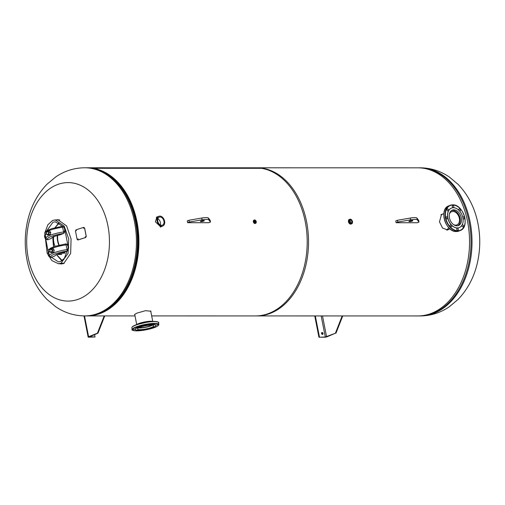 <?xml version="1.0" encoding="UTF-8"?>
<svg xmlns="http://www.w3.org/2000/svg" width="505" height="505" viewBox="0 0 505 505"><rect width="100%" height="100%" fill="white"/><g stroke="black" fill="none" stroke-linecap="round" stroke-linejoin="round"><path stroke-width="0.76" d="M150.869 311.768L150.97 311.257L145.547 310.67L136.842 313.15L134.538 314.533L134.785 314.754M160.546 226.998L161.089 226.695M157.85 216.689L156.872 216.954L155.37 221.809L160.811 226.934L161.758 226.423M86.437 315.903A74.065 51.731 -90 0 0 87.169 315.909A74.065 51.731 -90 0 0 101.17 313.144A74.065 51.731 -90 0 0 138.755 236.1A74.065 51.731 -90 0 0 93.311 168.298L262.941 168.316A74.065 51.731 -90 0 0 256.818 167.799L87.188 167.774A74.065 51.731 -90 0 0 86.456 167.786M151.683 315.915L256.799 315.928A74.065 51.731 -90 0 0 270.794 313.169A74.065 51.731 -90 0 0 308.378 236.119A74.065 51.731 -90 0 0 262.941 168.316L93.311 168.298A74.065 51.731 -90 0 0 87.188 167.774M109.623 307.709A73.294 51.188 -90 0 0 138.37 241.851A73.294 51.188 -90 0 0 109.642 175.98M157.15 216.967L156.619 217.1M442.557 214.183L441.307 214.524M443.327 213.868L441.559 214.366L439.464 221.84L442.563 228.071L447.632 229.971L449.456 229.036M447.373 230.021L448.724 229.333M269.468 313.169A74.065 51.731 -90 0 0 306.724 231.751A74.065 51.731 -90 0 0 255.492 167.799L417.831 167.818A74.065 51.731 -90 0 1 469.063 231.77A74.065 51.731 -90 0 1 431.807 313.188A74.065 51.731 -90 0 1 417.812 315.947L255.473 315.928A74.065 51.731 -90 0 0 269.468 313.169M56.617 219.94L58.157 219.7M61.08 263.989L63.744 263.471L70.65 253.504L71.072 238.941L66.609 225.918L57.873 219.694L56.061 219.94M79.272 298.884A59.255 41.385 90 0 1 28.236 257.872A59.255 41.385 90 0 1 56.888 184.798A59.255 41.385 90 0 1 107.918 225.811A59.255 41.385 90 0 1 79.272 298.884M61.358 263.982L59.723 263.736M62.45 226.246L55.209 221.79L52.962 222.232L46.82 230.697M45.747 238.979L48.31 252.298M50.74 256.824L58.416 261.887L60.657 261.445L64.375 258.308L67.443 250.152M58.826 222.863L54.988 227.698M53.252 244.584L53.663 246.787M56.491 254.665L61.862 260.814M44.85 233.562L47.123 253.068L51.807 260.542L58.416 263.736L61.01 263.231L68.087 253.365L68.743 238.979L64.179 226.107L55.209 219.94L52.64 220.439L47.842 224.807L45.128 232.016M67.872 245.165L65.044 230.747M59.167 223.071L55.077 227.673M52.848 237.11L53.675 246.787M56.566 254.621L62.197 260.58M61.509 254.476L57.835 254.476L58.397 253.882M54.982 246.333A14.815 10.207 -111.9 0 1 53.663 236.731M58.883 245.228A14.815 10.207 -111.9 0 1 57.362 235.5M65.24 252.973L61.496 252.973M57.734 235.406A14.348 9.885 68.1 0 0 59.192 245.152M60.089 253.346L64.93 253.1M61.818 254.35L58.435 254.097M55.803 235.949L54.275 236.567L53.719 236.334M62.715 226.272L62.21 226.303L62.715 226.272A1.237 0.36 82.4 0 1 62.936 226.657L62.456 226.638A3.257 2.272 90 0 1 64.602 229.011A3.257 2.272 90 0 1 63.63 232.635L64.078 232.47A1.237 0.36 82.4 0 1 64.047 233.083L63.605 233.436A13.37 2.588 168.9 0 0 50.923 236.58A13.37 2.588 168.9 0 0 47.956 239.73L50.443 238.732A4.936 0.953 -11.1 0 0 51.706 237.975A9.052 1.755 -11.1 0 1 58.612 235.191A4.936 0.953 -11.1 0 0 61.118 234.434L63.605 233.436M47.956 239.73L47.451 239.761A1.237 1.161 112 0 1 47.356 239.73L45.923 238.208A14.607 2.828 -11.1 0 1 63.649 231.959L63.63 232.635M62.456 226.638L63.649 231.959M62.929 226.638L62.967 226.638A3.257 2.272 90 0 1 65.044 229.011A3.257 2.272 90 0 1 64.129 232.584L64.084 232.603M45.115 234.074A3.257 2.272 -90 0 0 44.781 237.438A3.257 2.272 -90 0 0 46.725 239.395M66.174 243.915L65.669 243.947L66.174 243.915A1.237 0.36 82.4 0 1 66.395 244.3L65.915 244.281A3.257 2.272 90 0 1 68.061 246.655A3.257 2.272 90 0 1 67.096 250.278L67.537 250.108A1.237 0.36 82.4 0 1 67.512 250.726L67.07 251.073A13.37 2.588 168.9 0 0 54.382 254.223A13.37 2.588 168.9 0 0 51.415 257.373L53.902 256.37A4.936 0.953 -11.1 0 0 55.165 255.612A9.052 1.755 -11.1 0 1 62.071 252.835A4.936 0.953 -11.1 0 0 64.577 252.077L67.07 251.073M51.415 257.373L50.91 257.405A1.237 1.161 112 0 1 50.822 257.373L49.389 255.852A14.607 2.828 -11.1 0 1 67.114 249.596L67.096 250.278M65.915 244.281L67.114 249.596M66.389 244.281L66.426 244.281A3.257 2.272 90 0 1 68.503 246.655A3.257 2.272 90 0 1 67.594 250.221L67.544 250.246M48.575 251.717A3.257 2.272 -90 0 0 48.246 255.082A3.257 2.272 -90 0 0 50.191 257.032M44.806 232.755A1.237 0.865 90 0 1 45.646 231.782A1.237 0.865 90 0 1 46.473 232.685A1.237 0.865 90 0 1 45.646 234.251L47.786 234.251A1.237 0.865 -90 0 0 48.398 233.878A1.237 0.865 -90 0 0 48.581 232.54A1.237 0.865 -90 0 0 47.786 231.782A1.237 0.865 -90 0 0 47.167 232.155M46.889 234.251L47.438 235.014L48.815 234.459L49.168 232.477L48.126 231.019L46.712 231.782M47.438 235.014L50.374 234.459L50.727 232.477L49.686 231.019L48.126 231.019M48.815 234.459L50.374 234.459M49.168 232.477L50.727 232.477M51.03 251.856A1.237 0.865 -90 0 0 51.245 251.894A1.237 0.865 -90 0 0 52.097 250.815A1.237 0.865 -90 0 0 51.459 249.464A1.237 0.865 -90 0 0 51.245 249.426L49.105 249.426A1.237 0.865 90 0 1 49.963 250.493A1.237 0.865 90 0 1 49.338 251.85A1.237 0.865 90 0 1 49.105 251.894A1.237 0.865 90 0 1 48.265 250.922M50.336 251.894L50.885 252.664L52.267 252.109L52.627 250.089L51.598 248.656L50.184 249.426M50.885 252.664L53.82 252.109L54.18 250.089L53.158 248.656L51.598 248.656M52.267 252.109L53.82 252.109M52.627 250.089L54.18 250.089M157.749 221.139A4.318 2.979 68.1 0 0 162.452 225.148A4.318 2.979 68.1 0 0 163.929 221.139A4.318 2.979 68.1 0 0 159.226 217.131A4.318 2.979 68.1 0 0 157.749 221.139M160.319 224.933A4.318 2.979 68.1 0 0 160.401 222.56A4.318 2.979 68.1 0 0 157.831 218.766M157.087 221.139A5.246 3.617 -111.9 0 1 158.879 216.273A5.246 3.617 -111.9 0 1 164.592 221.139A5.246 3.617 -111.9 0 1 162.799 226.006A5.246 3.617 -111.9 0 1 157.087 221.139M350.672 223.027A1.622 1.117 68.1 0 0 350.754 221.998A1.622 1.117 68.1 0 0 349.656 220.508M349.574 221.537A1.622 1.117 -111.9 0 1 350.129 220.035A1.622 1.117 -111.9 0 1 351.897 221.537A1.622 1.117 -111.9 0 1 351.341 223.046A1.622 1.117 -111.9 0 1 349.574 221.537M255.536 221.632A0.669 0.461 68.1 0 0 254.583 221.632A0.669 0.461 68.1 0 0 255.536 221.632M254.873 222.143A0.669 0.461 68.1 0 0 254.57 221.392M104.194 315.909L97.421 333.186L88.602 336.734A1.698 0.328 168.9 0 0 88.148 337.062A1.698 0.328 168.9 0 0 88.672 337.195L95.047 336.987L89.145 336.74M104.743 315.909L97.97 333.186L89.196 336.987M97.421 333.186L97.97 333.186M94.568 334.556L95.047 336.987M76.444 230.545L75.845 230.747L76.444 230.545M76.356 230.532L75.756 230.741L76.356 230.532M85.964 236.643L85.307 236.845L85.964 236.643M85.894 236.63L85.238 236.832L85.894 236.63M78.224 238.966L77.625 239.174L78.224 238.966M78.142 238.96L77.536 239.168L78.142 238.96M84.272 228.026L83.622 228.228L84.272 228.026M84.202 228.014L83.546 228.216L84.202 228.014M83.603 227.414L84.562 228.064L86.197 236.384L85.585 237.514A74.216 14.374 168.9 0 0 78.01 239.957L77.114 239.313L75.479 230.993L76.028 229.857A74.216 14.374 -11.1 0 1 83.603 227.414L83.963 227.395M83.672 227.427L84.638 228.077L86.267 236.397L85.654 237.527A74.065 14.342 168.9 0 0 78.098 239.963L77.795 239.989M321.679 332.694A1.01 0.694 -111.9 0 1 322.487 333.66A1.01 0.694 -111.9 0 1 322.367 334.411M321.559 333.452A1.01 0.694 -111.9 0 1 321.906 332.511A1.01 0.694 -111.9 0 1 323.004 333.452A1.01 0.694 -111.9 0 1 322.657 334.386A1.01 0.694 -111.9 0 1 321.559 333.452M321.167 315.934L325.302 337.012L335.402 333.218L342.175 315.941M325.302 337.012L318.926 337.22L324.778 337.226A1.698 0.328 168.9 0 0 327.139 336.766L335.402 333.218M335.958 333.218L342.731 315.941M318.926 337.22L314.754 315.934M319.45 337.012L315.316 315.934M200.939 221.032A2.007 0.391 168.9 0 0 200.409 221.424A2.007 0.391 168.9 0 0 201.684 221.537A2.007 0.391 168.9 0 0 203.812 221.032A2.007 0.391 168.9 0 0 204.342 220.647A2.007 0.391 168.9 0 0 203.067 220.534A2.007 0.391 168.9 0 0 200.939 221.032M189.287 222.036L187.626 222.705L208.83 222.705L210.49 222.036L208.754 219.814A7.405 1.433 168.9 0 0 202.082 219.814L189.287 222.036L188.933 220.256L187.273 220.919L187.626 222.705M210.49 222.036L210.137 220.256L208.401 218.027A7.405 1.433 168.9 0 0 201.729 218.027L188.933 220.256M412.314 221.057A2.007 0.391 -11.1 0 1 410.186 221.562A2.007 0.391 -11.1 0 1 408.905 221.449A2.007 0.391 -11.1 0 1 409.441 221.057A2.007 0.391 -11.1 0 1 411.569 220.559A2.007 0.391 -11.1 0 1 412.844 220.672A2.007 0.391 -11.1 0 1 412.314 221.057M396.122 222.73L395.775 220.944L397.435 220.275L410.23 218.053A7.405 1.433 -11.1 0 1 416.903 218.053L418.639 220.281L418.986 222.061L417.326 222.73L396.122 222.73L397.782 222.061L410.578 219.839A7.405 1.433 -11.1 0 1 417.25 219.839L418.986 222.061M397.435 220.275L397.782 222.061M453.686 224.693A7.114 4.898 68.1 0 0 456.899 224.889A7.114 4.898 68.1 0 0 459.335 218.293A7.114 4.898 68.1 0 0 451.59 211.696A7.114 4.898 68.1 0 0 449.412 214.063M457.517 225.785A8.181 5.637 68.1 0 0 460.093 218.293A8.181 5.637 68.1 0 0 451.419 210.623M462.984 226.903A1.079 0.745 68.1 0 0 463.186 226.865A1.079 0.745 68.1 0 0 463.521 225.722A1.079 0.745 68.1 0 0 462.58 224.82A1.079 0.745 68.1 0 0 462.378 224.858A1.079 0.745 68.1 0 0 462.043 226A1.079 0.745 68.1 0 0 462.984 226.903M462.915 217.933A1.079 0.745 68.1 0 0 463.88 218.917A1.079 0.745 68.1 0 0 464.076 218.88A1.079 0.745 68.1 0 0 464.411 217.737A1.079 0.745 68.1 0 0 463.47 216.841A1.079 0.745 68.1 0 0 463.268 216.879A1.079 0.745 68.1 0 0 462.889 217.813M459.853 210.932A1.079 0.745 68.1 0 0 460.055 210.894A1.079 0.745 68.1 0 0 460.39 209.752A1.079 0.745 68.1 0 0 459.443 208.855A1.079 0.745 68.1 0 0 459.247 208.893A1.079 0.745 68.1 0 0 458.912 210.036A1.079 0.745 68.1 0 0 459.853 210.932M453.269 207.624A1.079 0.745 68.1 0 0 453.471 207.587A1.079 0.745 68.1 0 0 453.806 206.444A1.079 0.745 68.1 0 0 452.859 205.548A1.079 0.745 68.1 0 0 452.663 205.585A1.079 0.745 68.1 0 0 452.328 206.728A1.079 0.745 68.1 0 0 453.269 207.624M447.985 210.932A1.079 0.745 68.1 0 0 448.181 210.894A1.079 0.745 68.1 0 0 448.516 209.752A1.079 0.745 68.1 0 0 447.575 208.855A1.079 0.745 68.1 0 0 447.38 208.893A1.079 0.745 68.1 0 0 447.039 210.036A1.079 0.745 68.1 0 0 447.985 210.932M447.089 218.917A1.079 0.745 68.1 0 0 447.291 218.88A1.079 0.745 68.1 0 0 447.626 217.737A1.079 0.745 68.1 0 0 446.685 216.834A1.079 0.745 68.1 0 0 446.483 216.872A1.079 0.745 68.1 0 0 446.149 218.015A1.079 0.745 68.1 0 0 447.089 218.917M451.116 226.897A1.079 0.745 68.1 0 0 451.312 226.859A1.079 0.745 68.1 0 0 451.653 225.722A1.079 0.745 68.1 0 0 450.706 224.82A1.079 0.745 68.1 0 0 450.51 224.858A1.079 0.745 68.1 0 0 450.176 226A1.079 0.745 68.1 0 0 451.116 226.897M457.7 230.204A1.079 0.745 68.1 0 0 457.896 230.166A1.079 0.745 68.1 0 0 458.237 229.024A1.079 0.745 68.1 0 0 457.29 228.127A1.079 0.745 68.1 0 0 457.094 228.165A1.079 0.745 68.1 0 0 456.76 229.308A1.079 0.745 68.1 0 0 457.7 230.204M456.949 225.823A8.295 5.713 68.1 0 0 458.483 225.533A8.295 5.713 68.1 0 0 461.059 216.759A8.295 5.713 68.1 0 0 453.818 209.846A8.295 5.713 68.1 0 0 452.291 210.137A8.295 5.713 68.1 0 0 449.715 218.911A8.295 5.713 68.1 0 0 456.949 225.823M457.366 227.938A10.491 7.228 -111.9 0 1 448.213 219.195A10.491 7.228 -111.9 0 1 451.47 208.098A10.491 7.228 -111.9 0 1 453.402 207.732A10.491 7.228 -111.9 0 1 462.561 216.475A10.491 7.228 -111.9 0 1 459.298 227.572A10.491 7.228 -111.9 0 1 457.366 227.938M459.247 227.591A10.491 7.228 -111.9 0 1 459.197 227.61A10.491 7.228 -111.9 0 1 457.265 227.976A10.491 7.228 -111.9 0 1 448.105 219.239A10.491 7.228 -111.9 0 1 451.363 208.142A10.491 7.228 -111.9 0 1 451.413 208.123M139.191 327.612A7.114 1.376 168.9 0 0 150.37 325.782A7.114 1.376 168.9 0 0 151.614 325.176M138.54 327.928A8.181 1.584 168.9 0 0 151.134 325.782A8.181 1.584 168.9 0 0 152.333 325.22M145.939 324.728L144.152 325.226L145.939 324.728M137.903 326.969L136.123 327.474L137.903 326.969M134.791 329.216L133.004 329.715L134.791 329.216M137.663 330.226L136.962 330.731L138.749 330.251M144.973 329.595L146.86 329.228M152.914 327.492L155.029 327.057L153.937 327.057M157.806 324.728L156.026 325.226L157.806 324.728M154.183 323.8L152.396 324.298L154.183 323.8M151.178 325.169A8.295 1.61 168.9 0 0 142.227 326.558A8.295 1.61 168.9 0 0 137.461 329.007A8.295 1.61 168.9 0 0 140.024 329.658A8.295 1.61 168.9 0 0 148.975 328.263A8.295 1.61 168.9 0 0 153.741 325.813A8.295 1.61 168.9 0 0 151.178 325.169M152.655 324.576A10.491 2.033 -11.1 0 1 155.9 325.39A10.491 2.033 -11.1 0 1 149.871 328.49A10.491 2.033 -11.1 0 1 138.547 330.251A10.491 2.033 -11.1 0 1 135.308 329.43A10.491 2.033 -11.1 0 1 141.331 326.337A10.491 2.033 -11.1 0 1 152.655 324.576M135.296 329.355A10.491 2.033 -11.1 0 1 135.277 329.285A10.491 2.033 -11.1 0 1 141.305 326.186A10.491 2.033 -11.1 0 1 152.63 324.425A10.491 2.033 -11.1 0 1 155.868 325.245A10.491 2.033 -11.1 0 1 155.875 325.321M448.307 228.348L446.673 230.078M420.286 315.947A74.065 51.731 -90 0 0 470.092 221.846A74.065 51.731 -90 0 0 420.305 167.818L419.308 167.818A74.065 51.731 90 0 1 469.101 221.846A74.065 51.731 90 0 1 419.289 315.947L420.286 315.947C430.803 315.84 440.455 312.791 449.248 306.806L458.06 299.44C468.242 288.797 474.883 275.692 477.97 260.119C480.331 248.031 480.343 235.936 478.014 223.848C474.952 208.237 468.331 195.088 458.149 184.413L449.336 177.015C440.524 170.993 430.847 167.931 420.305 167.818M84.695 315.909C74.153 315.795 64.476 312.728 55.664 306.712L46.851 299.314C36.669 288.633 30.047 275.49 26.986 259.879C24.657 247.785 24.669 235.696 27.03 223.608C30.117 208.035 36.758 194.924 46.94 184.287L55.752 176.914C64.545 170.93 74.197 167.887 84.714 167.774A74.065 51.731 90 0 1 134.507 221.809A74.065 51.731 90 0 1 84.695 315.909L85.692 315.909A74.065 51.731 -90 0 0 135.504 221.809A74.065 51.731 -90 0 0 85.711 167.774C108.834 167.313 130.309 190.808 136.041 221.941C146.04 266.703 119.42 317.468 85.692 315.909M61.01 263.231L64.274 263.231M62.721 227.206A14.607 2.828 168.9 0 0 47.167 231.404M66.18 244.843A14.607 2.828 168.9 0 0 50.633 249.047M47.786 231.782L45.646 231.782L44.793 233.342L45.646 234.251A1.237 0.865 90 0 1 44.812 233.348A1.155 0.808 -90 0 0 45.81 234.131A1.155 0.808 -90 0 0 46.372 232.704A1.155 0.808 -90 0 0 45.374 231.902A1.155 0.808 -90 0 0 44.812 233.329A1.237 0.865 90 0 1 44.8 233.278M48.265 250.398A1.237 0.865 90 0 1 48.846 249.483A1.237 0.865 90 0 1 49.105 249.426L48.859 249.47C47.962 250.467 48.044 251.275 49.105 251.894L51.245 251.894M49.269 251.774A1.155 0.808 -90 0 0 49.831 250.347A1.155 0.808 -90 0 0 48.834 249.546A1.155 0.808 -90 0 0 48.272 250.972A1.155 0.808 -90 0 0 49.269 251.774M349.51 219.391A2.468 1.698 68.1 0 0 349.454 219.404A2.468 1.698 68.1 0 0 348.45 221.745A2.468 1.698 68.1 0 0 351.291 223.968A2.468 1.698 68.1 0 0 351.335 223.936M348.999 221.537A2.43 1.673 68.1 0 0 351.196 223.879A2.43 1.673 68.1 0 0 352.471 221.537A2.43 1.673 68.1 0 0 350.274 219.202A2.43 1.673 68.1 0 0 348.999 221.537M352.534 222.131A2.462 1.698 -111.9 0 1 351.486 223.885A2.462 1.698 -111.9 0 1 348.942 221.55A2.462 1.698 -111.9 0 1 349.656 219.328A2.462 1.698 -111.9 0 1 351.625 219.871M351.215 224.005A2.468 1.698 -111.9 0 1 351.139 224.037A2.468 1.698 -111.9 0 1 348.45 221.745A2.468 1.698 -111.9 0 1 349.296 219.46A2.468 1.698 -111.9 0 1 349.372 219.429M255.353 223.444A1.793 1.231 -111.9 0 1 255.284 223.469A1.793 1.231 -111.9 0 1 253.34 221.809A1.793 1.231 -111.9 0 1 253.952 220.148A1.793 1.231 -111.9 0 1 254.015 220.123M253.737 222.755A1.755 1.206 -111.9 0 1 253.34 221.821A1.755 1.206 -111.9 0 1 253.327 221.739M255.517 223.355A1.774 1.225 -111.9 0 1 255.416 223.406A1.774 1.225 -111.9 0 1 253.478 221.758A1.786 1.231 -111.9 0 0 255.549 223.349A1.793 1.231 -111.9 0 1 255.416 223.418A1.793 1.231 -111.9 0 1 253.466 221.758A1.774 1.225 -111.9 0 1 254.091 220.111A1.774 1.225 -111.9 0 1 254.198 220.073M255.473 223.38A1.78 1.225 -111.9 0 1 253.478 221.758A1.78 1.225 -111.9 0 1 254.148 220.085M256.243 221.727A1.774 1.225 -111.9 0 1 255.625 223.317A1.774 1.225 -111.9 0 1 253.693 221.67A1.774 1.225 -111.9 0 1 254.299 220.028A1.774 1.225 -111.9 0 1 255.846 220.748M256.224 221.632A1.629 1.124 -111.9 0 1 255.366 223.197A1.629 1.124 -111.9 0 1 253.895 221.632A1.629 1.124 -111.9 0 1 254.754 220.066A1.629 1.124 -111.9 0 1 256.224 221.632M255.555 223.343L253.327 221.815L254.078 220.098A1.793 1.231 -111.9 0 0 253.466 221.758A1.786 1.231 -111.9 0 1 254.223 220.054L254.078 220.098A1.793 1.231 -111.9 0 1 254.23 220.054M84.512 315.909L88.602 336.734M326.584 336.766L322.499 315.934M208.754 219.814L208.401 218.027M202.082 219.814L201.729 218.027M410.23 218.053L410.578 219.839M416.903 218.053L417.25 219.839M448.812 205.844A13.578 9.355 68.1 0 0 444.596 220.199A13.578 9.355 68.1 0 0 456.444 231.511A13.578 9.355 68.1 0 0 458.95 231.037L456.4 231.524C445.574 232.313 438.649 209.07 448.812 205.844L450.056 205.339A13.578 9.355 -111.9 0 1 452.562 204.866M447.184 225.64A13.345 9.197 -111.9 0 1 444.065 217.889M457.688 231.012A13.578 9.355 -111.9 0 1 445.839 219.7A13.578 9.355 -111.9 0 1 450.056 205.339L452.606 204.86C463.426 204.07 470.357 227.313 460.194 230.539A13.578 9.355 -111.9 0 1 457.688 231.012M452.758 205.03A13.345 9.197 68.1 0 0 445.726 217.876A13.345 9.197 68.1 0 0 457.801 230.728A13.345 9.197 68.1 0 0 464.834 217.876A13.345 9.197 68.1 0 0 452.758 205.03M452.65 204.866A13.578 9.355 -111.9 0 1 461.822 210.743M464.941 218.495A13.578 9.355 -111.9 0 1 460.194 230.539L458.95 231.037M158.507 322.644A13.578 2.632 168.9 0 0 154.309 321.584A13.578 2.632 168.9 0 0 139.651 323.863A13.578 2.632 168.9 0 0 131.856 327.871C131.71 324.86 146.519 321.483 154.151 321.414C158.09 321.874 159.536 322.285 158.507 322.644L158.854 324.425C158.993 327.436 144.19 330.819 136.552 330.882C132.619 330.428 131.167 330.017 132.203 329.658A13.578 2.632 -11.1 0 1 140.005 325.643A13.578 2.632 -11.1 0 1 154.656 323.364A13.578 2.632 -11.1 0 1 158.854 324.425M154.195 321.426A13.345 2.582 -11.1 0 1 157.996 322.102M136.596 330.876A13.345 2.582 168.9 0 0 155.123 327.265A13.345 2.582 168.9 0 0 154.549 323.654A13.345 2.582 168.9 0 0 136.022 327.265A13.345 2.582 168.9 0 0 136.596 330.876M152.535 321.464A9.336 1.805 168.9 0 0 151.197 321.395A9.336 1.805 168.9 0 0 136.937 324.519M151.083 321.237A9.103 1.761 -11.1 0 1 153.072 321.439M132.121 327.183A13.345 2.582 -11.1 0 1 140.649 323.408A13.345 2.582 -11.1 0 1 154.107 321.426M136.426 324.702A9.103 1.761 -11.1 0 1 150.995 321.237M87.169 315.909L135.012 315.915M441.042 214.663L441.559 214.366M418.544 315.941L419.289 315.947M418.563 167.824L419.308 167.818M84.714 167.774L85.711 167.774M62.936 263.736L58.416 263.736M59.704 219.94L55.209 219.94M52.804 238.335L53.385 245.342M45.923 238.208L45.096 233.985M45.463 231.808L47.344 230.394L51.813 228.601L62.405 226.253M49.389 255.852L48.556 251.629M48.922 249.451L50.803 248.037L55.272 246.238L65.865 243.89M156.392 217.276L158.879 216.273M160.243 227.035L162.799 226.006M350.817 224.163L351.486 223.885L352.484 221.543C351.903 219.7 350.962 218.962 349.656 219.328L348.974 219.587M254.091 220.111L256.269 221.644L255.416 223.406M88.148 337.062L84 315.903M449.949 228.841L446.874 230.072M443.844 213.666L440.897 214.846M152.744 321.344L150.692 310.884M136.697 324.494L134.69 314.261M153.166 321.433L151.039 321.231L136.337 324.734M132.203 329.658L131.856 327.871"/></g></svg>
